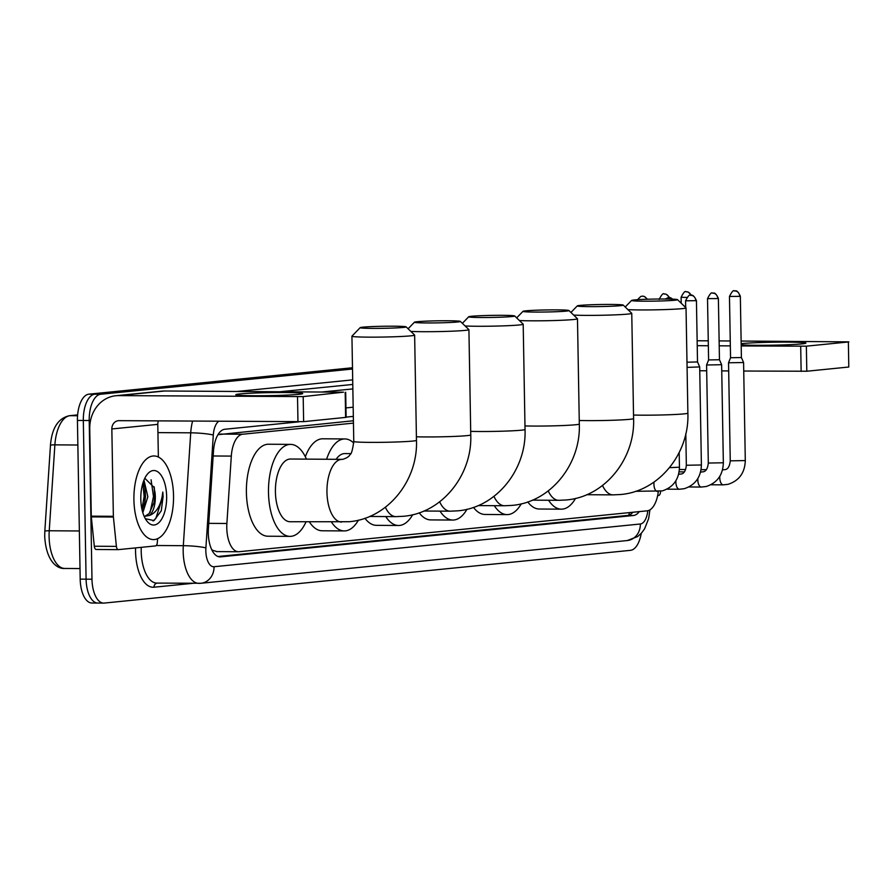 <?xml version="1.0" encoding="UTF-8"?>
<svg xmlns="http://www.w3.org/2000/svg" width="894" height="894" viewBox="0 0 894 894"><rect width="100%" height="100%" fill="white"/><g stroke="black" fill="none" stroke-linecap="round" stroke-linejoin="round"><path stroke-width="1.34" d="M353.443 423.119L242.654 434.227A25.088 11.89 90.4 0 0 231.311 456.096L226.886 523.482A25.088 11.89 90.4 0 0 226.785 527.851A25.088 11.89 90.4 0 0 238.508 551.743A25.088 11.89 90.4 0 0 239.111 551.721L647.189 510.82A25.088 11.89 90.4 0 0 658.308 491.432M212.079 550.346A8.359 3.967 90.4 0 0 212.515 550.358L212.727 550.335A25.088 11.89 -89.6 0 1 211.632 549.43M353.409 420.761L218.583 434.618A25.088 22.059 84.3 0 0 218.516 433.813M212.727 550.335L216.974 551.576M298.909 421.834L224.83 429.254A25.088 11.89 90.4 0 0 213.487 451.135L208.403 528.622A25.088 11.89 90.4 0 0 208.291 532.992A25.088 11.89 90.4 0 0 220.013 556.895A25.088 11.89 90.4 0 0 220.617 556.861L633.455 515.492A25.088 11.89 90.4 0 0 639.288 511.614M641.244 533.349A25.088 11.89 -89.6 0 1 630.46 550.335L104.296 603.07A25.088 11.89 -89.6 0 1 103.704 603.104A25.088 11.89 -89.6 0 1 91.981 579.211L89.21 420.504A25.088 11.89 -89.6 0 1 100.653 394.254L352.504 369.021M92.518 602.992A25.088 11.89 -89.6 0 1 91.914 603.025A25.088 11.89 -89.6 0 1 80.192 579.133L77.432 420.426L83.321 420.471A25.088 11.89 -89.6 0 1 94.764 394.22L352.493 368.384L94.764 394.22A25.088 11.89 -89.6 0 0 83.321 420.471L86.092 579.167L83.321 420.471L89.21 420.504M98.407 603.037A25.088 11.89 -89.6 0 1 97.804 603.059A25.088 11.89 -89.6 0 1 86.092 579.167A25.088 11.89 -89.6 0 0 97.804 603.059A25.088 11.89 -89.6 0 0 98.407 603.037M353.331 416.38L346.123 417.107M632.851 512.262A25.088 11.89 -89.6 0 1 627.566 515.447L217.968 556.504M77.432 420.426A25.088 11.89 -89.6 0 1 88.875 394.176L352.482 367.758M173.537 495.79A41.806 19.824 -89.6 0 1 153.455 539.585A41.806 19.824 -89.6 0 1 133.91 499.757A41.806 19.824 -89.6 0 1 154.003 455.962A41.806 19.824 -89.6 0 1 173.537 495.79M142.112 510.027L144.794 502.26L145.51 496.762L144.962 487.643L143.174 482.257M142.828 512.664L147.845 496.785L143.968 480.112M144.537 516.497L149.108 513.614L154.148 502.327L154.852 496.829L154.293 487.632L144.794 478.268M154.763 490.985A18.897 8.962 -89.6 0 1 155.321 496.829A18.897 8.962 -89.6 0 1 149.32 515.492L144.202 516.419M140.805 499.064A27.256 12.929 -89.6 0 1 146.918 474.759A27.256 12.929 -89.6 0 1 166.642 496.483A27.256 12.929 -89.6 0 1 160.06 521.392A27.256 12.929 -89.6 0 1 146.616 520.699A27.256 12.929 -89.6 0 1 140.805 499.064M145.331 518.688L153.992 520.587L161.266 510.82L163.099 496.595L162.82 492.08L162.149 496.617C159.992 506.853 155.712 513.156 149.32 515.492M144.593 503.154L145.309 496.472L144.772 486.749M153.947 503.221L154.662 496.539L154.114 486.738M141.934 509.178L144.135 496.461L142.872 483.218M150.114 512.329L153.489 496.528L151.075 479.776M153.053 520.978L155.813 518.486L162.842 496.583L162.82 492.08M298.708 394.332A33.447 1.486 179 0 1 262.367 395.718A33.447 1.486 179 0 1 235.915 394.835A33.447 1.486 179 0 1 239.815 393.941A33.447 1.486 179 0 1 278.671 392.544A33.447 1.486 179 0 1 302.608 393.673A33.447 1.486 179 0 1 298.708 394.332M157.579 538.702L157.344 542.267A4.179 1.978 90.4 0 1 155.455 545.921L118.41 549.631A4.179 1.978 90.4 0 1 118.31 549.631L96.217 549.486A4.179 1.978 -89.6 0 1 94.306 546.234L91.311 516.877A4.179 1.978 -89.6 0 1 91.277 516.162L89.746 428.818A33.447 29.413 84.3 0 1 115.862 395.729A33.447 29.413 84.3 0 1 118.611 395.606L303.189 396.601L303.625 421.655L119.058 420.661A8.359 7.353 -95.7 0 0 118.366 420.694A8.359 7.353 -95.7 0 0 111.839 428.964L113.359 516.307A4.179 1.978 90.4 0 0 113.404 517.023L116.399 546.379A4.179 1.978 90.4 0 0 118.31 549.631M118.209 549.631L96.317 549.486A4.179 1.978 -89.6 0 1 96.217 549.486M115.862 395.729L161.825 391.125A33.447 29.413 84.3 0 1 164.574 391.002L343.486 392.175L303.189 396.601M345.687 392.298L346.123 417.353L303.625 421.655M158.394 420.918A8.359 7.353 -95.7 0 0 157.791 424.359L158.361 457.024M403.384 327.428A22.998 1.028 -1 0 0 406.111 326.846A22.998 1.028 -1 0 0 388.253 326.209A22.998 1.028 -1 0 0 362.886 327.159A22.998 1.028 -1 0 0 360.17 327.651A22.998 1.028 -1 0 0 377.033 328.389A22.998 1.028 -1 0 0 403.384 327.428M406.111 326.846L414.604 335.038A31.357 1.397 179 0 1 414.637 335.105A31.357 1.397 179 0 1 410.894 335.831A31.357 1.397 179 0 1 375.636 337.139A31.357 1.397 179 0 1 351.934 336.2A31.357 1.397 179 0 1 351.957 336.133L360.17 327.651M341.609 522.074A31.357 14.863 90.4 0 1 326.958 492.203A31.357 14.863 90.4 0 1 341.273 459.393A31.357 14.863 90.4 0 1 342.022 459.36L290.483 459.024A31.357 14.863 90.4 0 0 275.419 491.868A31.357 14.863 90.4 0 0 290.081 521.738L349.073 521.727C387.761 518.643 418.113 480.424 416.47 440.34L414.637 335.105M306.027 521.839A45.996 21.802 -89.6 0 1 289.98 536.366A45.996 21.802 -89.6 0 1 268.491 492.56A45.996 21.802 -89.6 0 1 290.584 444.385A45.996 21.802 -89.6 0 1 306.441 459.125M289.98 536.366L267.887 536.221A45.996 21.802 -89.6 0 1 246.398 492.415A45.996 21.802 -89.6 0 1 268.491 444.24L290.584 444.385M457.661 321.985A22.998 1.028 -1 0 0 460.388 321.404A22.998 1.028 -1 0 0 442.53 320.767A22.998 1.028 -1 0 0 417.174 321.717A22.998 1.028 -1 0 0 414.447 322.209A22.998 1.028 -1 0 0 431.31 322.946A22.998 1.028 -1 0 0 457.661 321.985M460.388 321.404L468.881 329.595A31.357 1.397 179 0 1 468.914 329.662A31.357 1.397 179 0 1 465.171 330.389A31.357 1.397 179 0 1 438.44 331.585A31.357 1.397 179 0 1 410.838 331.406M358.416 520.152A45.996 21.802 -89.6 0 1 344.257 530.924A45.996 21.802 -89.6 0 1 331.462 522.007M344.257 530.924L322.175 530.779A45.996 21.802 -89.6 0 1 309.38 521.861M350.638 453.616L344.771 453.582A31.357 14.863 90.4 0 0 336.122 459.315M326.601 459.259A45.996 21.802 -89.6 0 1 344.861 438.943A45.996 21.802 -89.6 0 1 353.745 443.022M305.335 456.756A45.996 21.802 -89.6 0 1 322.779 438.798L344.861 438.943M511.949 316.543A22.998 1.028 -1 0 0 514.665 315.973A22.998 1.028 -1 0 0 496.807 315.325A22.998 1.028 -1 0 0 471.451 316.286A22.998 1.028 -1 0 0 468.724 316.767A22.998 1.028 -1 0 0 485.587 317.504A22.998 1.028 -1 0 0 511.949 316.543M514.665 315.973L523.169 324.153A31.357 1.397 179 0 1 523.191 324.22A31.357 1.397 179 0 1 519.448 324.947A31.357 1.397 179 0 1 492.728 326.154A31.357 1.397 179 0 1 465.115 325.964M412.693 514.709A45.996 21.802 -89.6 0 1 398.545 525.493A45.996 21.802 -89.6 0 1 385.75 516.564M398.545 525.493L376.452 525.348A45.996 21.802 -89.6 0 1 364.92 518.252M566.226 311.112A22.998 1.028 -1 0 0 568.942 310.531A22.998 1.028 -1 0 0 551.084 309.883A22.998 1.028 -1 0 0 525.728 310.844A22.998 1.028 -1 0 0 523.001 311.324A22.998 1.028 -1 0 0 539.875 312.073A22.998 1.028 -1 0 0 566.226 311.112M568.942 310.531L577.446 318.722A31.357 1.397 179 0 1 577.479 318.778A31.357 1.397 179 0 1 573.736 319.504A31.357 1.397 179 0 1 547.005 320.711A31.357 1.397 179 0 1 519.392 320.521M466.97 509.267A45.996 21.802 -89.6 0 1 452.822 520.051A45.996 21.802 -89.6 0 1 440.027 511.122M452.822 520.051L430.729 519.906A45.996 21.802 -89.6 0 1 419.208 512.81M620.503 305.67A22.998 1.028 -1 0 0 623.23 305.089A22.998 1.028 -1 0 0 605.372 304.452A22.998 1.028 -1 0 0 580.005 305.402A22.998 1.028 -1 0 0 577.289 305.893A22.998 1.028 -1 0 0 594.152 306.631A22.998 1.028 -1 0 0 620.503 305.67M623.23 305.089L631.723 313.28A31.357 1.397 179 0 1 631.756 313.336A31.357 1.397 179 0 1 628.013 314.073A31.357 1.397 179 0 1 601.282 315.269A31.357 1.397 179 0 1 573.669 315.079M521.247 503.825A45.996 21.802 -89.6 0 1 507.099 514.609A45.996 21.802 -89.6 0 1 494.304 505.691M507.099 514.609L485.006 514.463A45.996 21.802 -89.6 0 1 473.485 507.379M674.78 300.228A22.998 1.028 -1 0 0 677.507 299.646A22.998 1.028 -1 0 0 659.649 299.009A22.998 1.028 -1 0 0 634.293 299.959A22.998 1.028 -1 0 0 631.566 300.451A22.998 1.028 -1 0 0 648.429 301.189A22.998 1.028 -1 0 0 674.78 300.228M677.507 299.646L686 307.838A31.357 1.397 179 0 1 686.033 307.905A31.357 1.397 179 0 1 682.29 308.631A31.357 1.397 179 0 1 655.559 309.827A31.357 1.397 179 0 1 627.957 309.637M575.535 498.383A45.996 21.802 -89.6 0 1 561.376 509.167A45.996 21.802 -89.6 0 1 548.581 500.249M561.376 509.167L539.294 509.021A45.996 21.802 -89.6 0 1 527.762 501.936M687.073 367.389L699.689 366.92L701.399 464.981C700.985 477.184 695.264 485.084 684.234 488.694L679.395 489.241A7.521 3.565 -89.6 0 1 675.875 482.078A7.521 3.565 -89.6 0 1 675.909 480.704M686.983 362.215L697.51 361.947L699.689 366.92M707.523 298.63C709.925 293.88 711.557 292.047 712.417 293.12A5.431 4.783 -95.7 0 1 712.864 293.109A5.431 4.783 84.3 0 1 717.737 298.562L707.523 298.63L708.596 359.936L706.584 364.987L721.637 364.718L723.347 462.779C722.933 474.982 717.211 482.883 706.193 486.504L701.343 487.051A7.521 3.565 -89.6 0 1 697.823 479.877A7.521 3.565 -89.6 0 1 697.856 478.502M708.596 359.936L719.458 359.746L721.637 364.718M729.47 296.428C731.873 291.679 733.505 289.846 734.365 290.93A5.431 4.783 -95.7 0 1 734.812 290.908A5.431 4.783 84.3 0 1 739.696 296.361L729.47 296.428L730.543 357.734L728.543 362.785L743.584 362.517L745.294 460.578C744.881 472.781 739.159 480.681 728.141 484.302L723.291 484.85A7.521 3.565 -89.6 0 1 719.771 477.675A7.521 3.565 -89.6 0 1 719.815 476.301M730.543 357.734L741.405 357.544L743.584 362.517M741.171 343.721A33.447 1.486 179 0 1 742.992 343.508A33.447 1.486 179 0 1 781.848 342.111A33.447 1.486 179 0 1 805.785 343.24A33.447 1.486 179 0 1 801.896 343.899A33.447 1.486 179 0 1 770.27 345.229A33.447 1.486 179 0 1 741.182 344.782M660.565 491.231L660.521 491.845A4.179 1.978 90.4 0 1 658.632 495.488L657.638 495.589M697.231 345.665L708.339 345.743M719.212 345.81L730.331 345.889M741.204 345.956L806.366 346.168L806.801 371.233L743.741 371.032M848.361 341.966L848.797 367.021L848.361 341.966L806.366 346.168M848.864 341.866L741.126 341.05M697.141 340.759L708.26 340.826M719.134 340.905L730.253 340.972M848.797 367.021L806.801 371.233M728.677 370.932L721.749 370.887M706.685 370.786L699.756 370.742M208.749 523.359L226.886 523.482M212.515 550.358A25.088 22.059 84.3 0 1 212.515 551.162M629.32 512.608A25.088 22.059 84.3 0 1 628.873 515.168M213.163 455.985L231.311 456.096M220.516 434.082L242.654 434.227M219.41 556.85L220.617 556.861M218.695 421.309A16.729 7.934 90.4 0 0 213.297 435.043L205.899 547.899A16.729 7.934 90.4 0 0 205.821 550.816A16.729 7.934 90.4 0 0 214.046 566.729L640.35 523.996A16.729 7.934 90.4 0 0 647.804 510.72M141.252 547.34A33.447 15.857 90.4 0 0 141.207 551.24A33.447 15.857 90.4 0 0 156.841 583.1L200.982 583.268A16.729 14.706 -95.7 0 1 199.608 583.335A33.447 15.857 -89.6 0 1 198.803 583.369A33.447 15.857 -89.6 0 1 183.181 551.509A33.447 15.857 -89.6 0 1 183.315 545.686L156.227 545.508M649.916 509.871L648.653 518.576L644.619 528.779L641.613 532.936L637.668 536.545L627.297 540.546L200.982 583.268A16.729 14.706 -95.7 0 0 214.046 566.729M192.735 583.335L154.036 587.213A4.179 3.677 84.3 0 1 157.12 583.1M154.036 587.213A37.626 17.835 -89.6 0 1 135.553 551.408A37.626 17.835 -89.6 0 1 135.564 547.91M236.988 391.471L352.694 379.872M100.653 394.254L88.875 394.176M91.981 579.211L80.192 579.133M205.899 547.899A16.729 1.822 -176.2 0 0 183.315 545.686L190.724 432.819L157.936 432.607M213.297 435.043A16.729 1.822 -176.2 0 0 190.724 432.819A33.447 15.857 -89.6 0 1 192.568 421.141M321.818 392.03L352.851 388.912M352.772 384.442L279.844 391.751M353.175 407.195L345.956 407.91M627.297 540.546A16.729 14.706 -95.7 0 0 640.35 523.996M627.566 515.447L633.455 515.492M77.622 414.917L70 415.688A33.447 15.857 90.4 0 0 54.88 444.854L49.237 530.768A33.447 15.857 90.4 0 0 49.103 536.59A33.447 15.857 90.4 0 0 64.726 568.45L80.013 568.55M64.726 568.45C58.3 569.109 46.22 562.829 44.7 536.344L44.823 531.282A8.359 0.905 -176.2 0 1 49.237 530.768L79.354 530.969M77.555 415.732L70 415.688A8.359 7.353 -95.7 0 0 69.319 415.721L77.622 414.883M77.856 445.011L54.88 444.854A8.359 0.905 -176.2 0 0 50.455 445.368C51.83 428.181 58.121 418.291 69.319 415.721M164.574 391.002L118.611 395.606M345.62 417.453L345.185 392.388M157.791 424.359L111.839 428.964M91.277 516.162L113.359 516.307M297.959 421.834L297.523 396.78M113.404 517.023L91.311 516.877M94.306 546.234L116.399 546.379M342.022 459.36L342.827 459.326C346.939 457.974 349.342 456.376 350.035 454.521C351.376 454.308 352.616 449.95 353.767 441.435A31.357 1.397 -1 0 0 377.469 442.374A31.357 1.397 -1 0 0 412.726 441.066A31.357 1.397 -1 0 0 416.47 440.34M385.381 507.256A31.357 14.863 90.4 0 0 395.897 516.631L403.35 516.285C442.038 513.201 472.39 474.982 470.758 434.897L468.914 329.662M416.414 436.797A31.357 1.397 -1 0 0 467.014 435.635A31.357 1.397 -1 0 0 470.758 434.897M439.658 501.813A31.357 14.863 90.4 0 0 450.174 511.189L457.639 510.843C496.315 507.77 526.667 469.54 525.035 429.466L523.191 324.22M470.691 431.355A31.357 1.397 -1 0 0 521.291 430.193A31.357 1.397 -1 0 0 525.035 429.466M493.946 496.371A31.357 14.863 90.4 0 0 504.451 505.758L511.916 505.401C550.592 502.327 580.944 464.109 579.312 424.024L577.479 318.778M524.968 425.924A31.357 1.397 -1 0 0 575.568 424.751A31.357 1.397 -1 0 0 579.312 424.024M548.223 490.929A31.357 14.863 90.4 0 0 558.739 500.316L566.193 499.969C604.88 496.885 635.232 458.667 633.589 418.582L631.756 313.336M579.256 420.482A31.357 1.397 -1 0 0 629.845 419.308A31.357 1.397 -1 0 0 633.589 418.582M602.5 485.487A31.357 14.863 90.4 0 0 613.016 494.874L620.47 494.527C659.157 491.443 689.509 453.224 687.877 413.14L686.033 307.905M633.533 415.039A31.357 1.397 -1 0 0 684.134 413.866A31.357 1.397 -1 0 0 687.877 413.14M672.389 299.132A5.431 4.783 84.3 0 0 668.958 297.501A5.431 4.783 -95.7 0 0 668.511 297.523L665.304 298.998M657.85 491.398A7.521 3.565 -89.6 0 1 657.448 491.443A7.521 3.565 -89.6 0 1 653.927 484.28A7.521 3.565 -89.6 0 1 654.05 482.045M669.494 467.674L679.451 467.182L679.194 452.509M695.789 300.764A5.431 4.783 84.3 0 0 690.906 295.299A5.431 4.783 -95.7 0 0 690.459 295.322C689.609 294.249 687.978 296.082 685.575 300.831L696.437 300.641L697.51 361.947M678.557 474.457A7.521 3.565 -89.6 0 1 679.082 474.245A7.521 3.565 -89.6 0 1 679.496 474.2A7.521 3.565 -89.6 0 1 679.742 474.211M678.624 474.189L680.77 474.055C683.876 473.898 685.743 470.97 686.346 465.249L701.399 464.981M679.798 489.197A7.521 3.565 -89.6 0 1 679.395 489.241L666.98 489.163M700.505 472.255A7.521 3.565 -89.6 0 1 701.041 472.043A7.521 3.565 -89.6 0 1 701.444 471.998A7.521 3.565 -89.6 0 1 701.689 472.021M700.572 471.987L702.729 471.853C705.824 471.697 707.69 468.769 708.305 463.047L723.347 462.779M701.745 487.006A7.521 3.565 -89.6 0 1 701.343 487.051L688.928 486.962M717.737 298.562L718.385 298.44L719.458 359.746M722.453 470.054A7.521 3.565 -89.6 0 1 722.989 469.842A7.521 3.565 -89.6 0 1 723.391 469.797A7.521 3.565 -89.6 0 1 723.637 469.819M722.52 469.786L724.676 469.652C727.783 469.506 729.638 466.567 730.253 460.846L745.294 460.578M723.693 484.805A7.521 3.565 -89.6 0 1 723.291 484.85L710.886 484.76M739.696 296.361L740.344 296.238L741.405 357.544M646.898 299.255A5.431 4.783 84.3 0 0 642.529 296.16A5.431 4.783 -95.7 0 0 642.082 296.182L640.752 296.484L637.534 299.702M669.025 297.501A5.431 4.783 84.3 0 0 664.488 293.958A5.431 4.783 -95.7 0 0 664.041 293.981C663.18 292.908 661.549 294.741 659.146 299.479M690.973 295.299A5.431 4.783 84.3 0 0 686.436 291.757A5.431 4.783 -95.7 0 0 685.989 291.779C685.128 290.706 683.497 292.539 681.094 297.277L686.693 297.423M801.136 371.401L800.7 346.347M216.37 551.598L238.508 551.743M103.704 603.104L91.914 603.025M44.823 531.282L50.455 445.368M353.767 441.435L351.934 336.2M369.602 516.464L395.897 516.631M414.447 322.209L408.1 328.768M423.879 511.022L450.174 511.189M468.724 316.767L462.377 323.326M478.156 505.579L504.451 505.758M523.001 311.324L516.665 317.884M532.444 500.137L558.739 500.316M577.289 305.893L570.942 312.453M586.721 494.706L613.016 494.874M631.566 300.451L625.219 307.011M679.451 467.182C679.038 479.374 673.316 487.286 662.286 490.895L635.589 491.309M672.97 299.166L668.511 297.523M686.346 465.249L685.799 433.691M685.575 300.831L685.687 307.536M696.437 300.641C692.66 292.383 690.66 296.227 691.073 295.299L690.459 295.322M679.116 471.853L684.156 471.887M708.305 463.047L706.584 364.987M718.385 298.44C714.608 290.192 712.607 294.025 713.021 293.098L712.417 293.12M679.384 469.506L685.564 469.551M701.064 469.652L706.104 469.685M730.253 460.846L728.543 362.785M740.344 296.238C736.567 287.991 734.555 291.824 734.969 290.896L734.365 290.93M647.535 299.244L644.161 296.372L642.082 296.182M669.684 297.534L666.108 294.171L664.041 293.981M681.094 297.277L681.194 303.2M691.643 295.333L688.056 291.969L685.989 291.779"/></g></svg>
